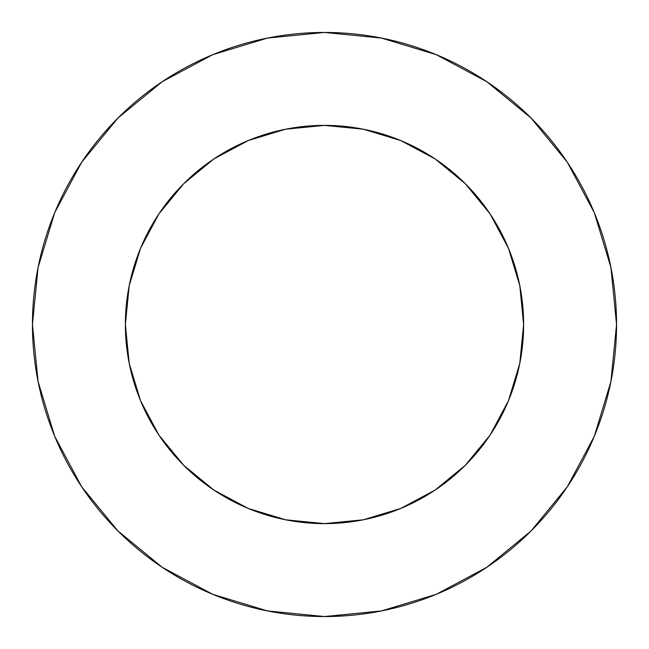 <?xml version="1.0" encoding="UTF-8"?>
<svg xmlns="http://www.w3.org/2000/svg" width="649" height="649" viewBox="0 0 649 649"><rect width="100%" height="100%" fill="white"/><g stroke="black" fill="none" stroke-linecap="round" stroke-linejoin="round"><path stroke-width="0.97" d="M254.367 138.132L285.649 129.2L248.299 140.533L213.87 158.932L183.699 183.699L158.932 213.87L140.533 248.299L129.2 285.649L125.379 324.5A199.121 199.121 0 0 1 324.5 125.379A199.121 199.121 0 0 1 523.621 324.5A199.121 199.121 0 0 1 324.5 523.621A199.121 199.121 0 0 1 125.379 324.5L129.2 363.351L140.533 400.701L158.932 435.13L145.911 412.577M32.45 324.5A292.05 292.05 0 0 1 324.5 32.45A292.05 292.05 0 0 1 616.55 324.5A292.05 292.05 0 0 1 324.5 616.55A292.05 292.05 0 0 1 32.45 324.5L38.064 381.474L54.678 436.266L81.669 486.758L117.988 531.012L162.242 567.331L212.734 594.322L267.526 610.936L324.5 616.55L381.474 610.936L436.266 594.322L486.758 567.331L531.012 531.012L567.331 486.758L594.322 436.266L610.936 381.474L616.55 324.5L610.936 267.526L594.322 212.734L567.331 162.242L531.012 117.988L486.758 81.669L436.266 54.678L381.474 38.064L324.5 32.45L267.526 38.064L212.734 54.678L162.242 81.669L117.988 117.988L81.669 162.242L54.678 212.734L38.064 267.526L32.45 324.5M394.633 510.868L363.351 519.8L400.701 508.467L435.13 490.068L465.301 465.301L490.068 435.13L508.467 400.701L519.8 363.351L509.173 398.973M435.13 490.068L412.577 503.089M158.932 435.13L183.699 465.301L213.87 490.068L248.299 508.467L285.649 519.8L250.027 509.173M138.132 394.633L129.2 363.351M129.2 285.649L139.827 250.027M213.87 158.932L236.423 145.911M510.868 254.367L519.8 285.649L508.467 248.299L490.068 213.87L465.301 183.699L435.13 158.932L400.701 140.533L363.351 129.2L398.973 139.827M490.068 213.87L503.089 236.423M567.331 162.242L531.012 117.988L486.831 81.725M162.242 81.669L117.988 117.988L81.725 162.169M81.669 486.758L117.988 531.012L162.169 567.275M486.758 567.331L531.012 531.012L567.275 486.831M285.649 519.8L324.5 523.621L363.351 519.8M519.8 363.351L523.621 324.5L519.8 285.649M363.351 129.2L324.5 125.379L285.649 129.2"/></g></svg>
